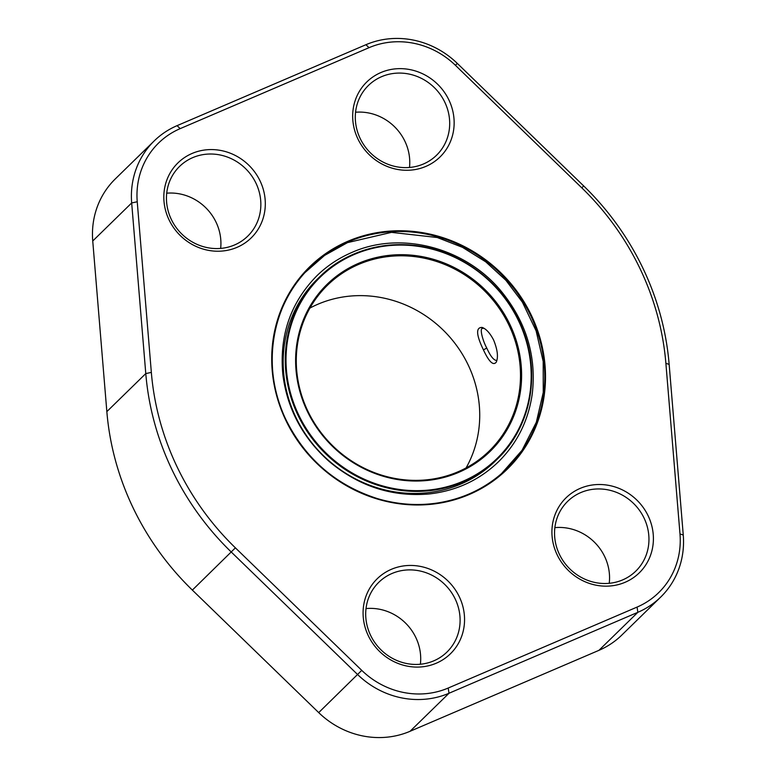 <?xml version="1.0" encoding="UTF-8"?>
<svg xmlns="http://www.w3.org/2000/svg" width="776" height="776" viewBox="0 0 776 776"><rect width="100%" height="100%" fill="white"/><g stroke="black" fill="none" stroke-linecap="round" stroke-linejoin="round"><path stroke-width="1.16" d="M583.649 185.91A271.231 254.062 -134.3 0 1 669.154 364.38L683.258 535.013A84.72 79.356 -134.3 0 1 660.725 597.054A84.72 79.356 -134.3 0 1 637.862 612.312L449.013 693.249A84.72 79.356 -134.3 0 1 357.639 674.567L231.287 552.046A271.231 254.062 -134.3 0 1 145.781 373.586L131.678 202.953A84.72 79.356 -134.3 0 1 154.211 140.912A84.72 79.356 -134.3 0 1 177.073 125.654L365.923 44.717A84.72 79.356 -134.3 0 1 457.297 63.389L583.649 185.91L581.825 187.879L455.473 65.359A80.151 75.078 45.7 0 0 369.027 47.685L180.178 128.632A80.151 75.078 45.7 0 0 137.236 201.76L151.339 372.393A266.663 249.775 45.7 0 0 235.4 547.846L361.752 670.367A80.151 75.078 45.7 0 0 448.198 688.04L637.048 607.094A80.151 75.078 45.7 0 0 679.989 533.966L665.886 363.333A266.663 249.775 45.7 0 0 581.825 187.879M557.168 554.83A52.419 49.101 -134.3 0 1 605.93 484.932A52.419 49.101 -134.3 0 1 644.885 566.228A52.419 49.101 -134.3 0 1 557.168 554.83M368.328 635.767A52.419 49.101 -134.3 0 1 417.09 565.869A52.419 49.101 -134.3 0 1 456.036 647.165A52.419 49.101 -134.3 0 1 368.328 635.767M169.071 219.899A52.419 49.101 -134.3 0 1 217.833 150.001A52.419 49.101 -134.3 0 1 256.788 231.296A52.419 49.101 -134.3 0 1 169.071 219.899M357.92 138.952A52.419 49.101 -134.3 0 1 406.682 69.064A52.419 49.101 -134.3 0 1 445.628 150.36A52.419 49.101 -134.3 0 1 357.92 138.952M154.211 140.912L115.275 178.946A84.72 79.356 45.7 0 0 92.742 240.987L106.846 411.62A271.231 254.062 45.7 0 0 192.351 590.09L318.703 712.611A84.72 79.356 45.7 0 0 410.077 731.283L598.927 650.346A84.72 79.356 45.7 0 0 621.789 635.088L660.725 597.054M355.553 112.248A48.762 45.677 -134.3 0 1 409.505 167.461M360.18 138.487A48.762 45.677 45.7 0 0 436.568 155.229A48.762 45.677 45.7 0 0 435.161 88.435A48.762 45.677 45.7 0 0 368.416 85.476A48.762 45.677 45.7 0 0 360.18 138.487M166.714 193.185A48.762 45.677 -134.3 0 1 220.656 248.407M171.331 219.433A48.762 45.677 45.7 0 0 247.719 236.176A48.762 45.677 45.7 0 0 246.322 169.372A48.762 45.677 45.7 0 0 179.576 166.413A48.762 45.677 45.7 0 0 171.331 219.433M366.02 608.578A48.762 45.677 -134.3 0 1 420.388 664.237M370.579 635.302A48.762 45.677 45.7 0 0 446.976 652.044A48.762 45.677 45.7 0 0 445.57 585.25A48.762 45.677 45.7 0 0 378.824 582.281A48.762 45.677 45.7 0 0 370.579 635.302M554.859 527.641A48.762 45.677 -134.3 0 1 609.238 583.29M559.428 554.365A48.762 45.677 45.7 0 0 635.825 571.107A48.762 45.677 45.7 0 0 634.419 504.303A48.762 45.677 45.7 0 0 567.673 501.344A48.762 45.677 45.7 0 0 559.428 554.365M495.282 461.089A127.254 119.194 -134.3 0 1 321.099 453.359A127.254 119.194 -134.3 0 1 317.433 279.04L319.537 276.983A127.254 119.194 -134.3 0 1 518.902 320.682A127.254 119.194 -134.3 0 1 497.387 459.043A127.254 119.194 -134.3 0 1 298.023 415.344A127.254 119.194 -134.3 0 1 319.537 276.983C351.46 245.051 403.52 235.623 447.587 253.791C484.399 269.388 509.919 295.86 524.159 333.195C540.474 377.311 529.639 428.245 497.387 459.043L495.282 461.089M508.222 467.249A140.796 131.881 -134.3 0 1 505.787 469.752M309.023 268.331A140.796 131.881 -134.3 0 1 311.583 265.955M307.315 411.28A116.72 109.329 -134.3 0 1 415.897 255.644A116.72 109.329 -134.3 0 1 502.625 436.665A116.72 109.329 -134.3 0 1 307.315 411.28M309.915 308.072A115.808 108.475 -134.3 0 1 468.122 364.836A115.808 108.475 -134.3 0 1 466.085 467.928M493.584 339.966C497.532 349.646 498.435 357.038 496.291 362.111C493.323 365.971 489.035 361.888 483.429 349.879C476.154 334.766 475.727 327.278 482.139 327.433C486.154 328.888 489.966 333.059 493.584 339.966M307.878 411.164A115.808 108.475 45.7 0 0 489.307 450.924A115.808 108.475 45.7 0 0 508.891 325.008A115.808 108.475 45.7 0 0 327.462 285.248A115.808 108.475 45.7 0 0 307.878 411.164M483.836 328.2L482.798 328.403C479.18 327.482 482.691 340.722 486.775 348.065C490.413 356.116 493.662 360.248 496.524 360.452L496.95 360.2M285.888 420.466A141.407 132.454 -134.3 0 1 417.44 231.908A141.407 132.454 -134.3 0 1 522.51 451.215A141.407 132.454 -134.3 0 1 285.888 420.466M92.742 240.987L131.678 202.953L137.236 201.76M106.846 411.62L145.781 373.586L151.339 372.393M637.048 607.094L637.862 612.312L598.927 650.346M448.198 688.04L449.013 693.249L410.077 731.283M361.752 670.367L318.703 712.611M192.351 590.09L235.4 547.846M669.154 364.38L665.886 363.333M683.258 535.013L679.989 533.966M455.473 65.359L457.297 63.389M369.027 47.685L365.923 44.717M180.178 128.632L177.073 125.654M530.658 315.638A140.796 131.881 45.7 0 0 310.07 267.293A140.796 131.881 45.7 0 0 286.266 420.388A140.796 131.881 45.7 0 0 506.854 468.733A140.796 131.881 45.7 0 0 530.658 315.638M298.702 414.976A126.643 118.621 45.7 0 0 510.618 442.514A126.643 118.621 45.7 0 0 416.518 246.108A126.643 118.621 45.7 0 0 298.702 414.976M483.429 349.879L486.775 348.065M501.412 473.729L522.064 450.274L536.323 422.27L543.258 392.462L543.19 361.451L536.109 330.838L522.413 302.194L505.923 280.33L485.708 261.813L462.525 247.36L437.257 237.514L391.482 232.364L347.502 242.626L324.591 255.411L304.929 272.628M351.741 252.51C338.627 258.156 326.997 265.916 316.86 275.79C290.486 302.669 279.156 335.668 282.871 374.779C287.295 408.865 302.64 437.683 328.917 461.235C358.638 486.251 392.035 497.154 429.109 493.963C456.21 490.898 479.355 480.16 498.522 461.739C517.252 443.135 528.505 420.427 532.288 393.597C536.497 356.63 526.506 322.962 502.305 292.581C466.366 247.631 401.017 230.336 351.741 252.51M506.854 468.733C487.735 487.144 464.814 498.541 438.071 502.906C417.76 506.03 397.477 504.575 377.223 498.541C336.163 485.291 305.851 459.227 286.286 420.35C260.765 368.813 270.756 304.58 310.07 267.293"/></g></svg>
